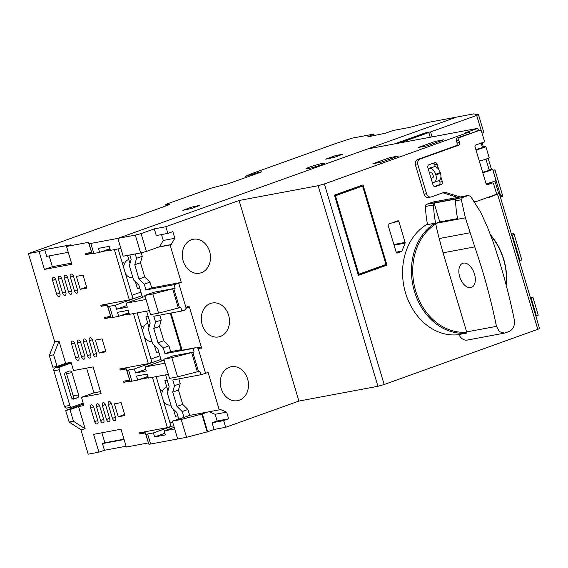 <?xml version="1.0" encoding="UTF-8"?>
<svg xmlns="http://www.w3.org/2000/svg" width="568" height="568" viewBox="0 0 568 568"><rect width="100%" height="100%" fill="white"/><g stroke="black" fill="none" stroke-linecap="round" stroke-linejoin="round"><path stroke-width="0.85" d="M309.759 167.042A9.798 0.738 -16.6 0 0 306.017 168.781A9.798 0.738 -16.6 0 0 311.307 167.894A9.798 0.738 -16.6 0 0 321.055 164.926A9.798 0.738 -16.6 0 0 324.797 163.186A9.798 0.738 -16.6 0 0 319.507 164.074A9.798 0.738 -16.6 0 0 309.759 167.042M169.946 204.551L165.693 204.572L166.488 204.139L211.14 188.15L228.4 183.67L260.655 172.253L261.77 171.777L259.512 172.161L259.64 172.587M258.404 172.992L258.255 172.516L245.894 176.172L251.716 173.616L335.766 143.512L351.919 138.194L373.808 134.098L367.759 136.86L385.502 133.196L392.999 130.505L409.67 127.388L427.818 122.468L456.558 117.093L117.867 238.382L90.823 243.438A9.329 0.703 163.4 0 1 89.034 243.551L88.487 242.408L88.842 242.28L66.527 246.455L70.965 244.772L44.673 249.693L39.107 251.589L28.4 253.591L121.751 220.157L135.858 216.806L169.917 204.459M258.255 172.516L259.512 172.161M334.112 157.435L333.743 156.2L325.705 159.175L334.666 157.251L342.703 154.276L336.874 155.305L337.186 156.349M333.743 156.2L336.874 155.305M191.203 208.612L190.834 207.377L182.797 210.352L191.757 208.428L199.794 205.453L193.965 206.482L194.277 207.526M190.834 207.377L193.965 206.482M68.281 252.334L46.661 256.374L44.673 249.693M66.527 246.455L71.845 264.283L44.418 269.417L39.107 251.589M28.4 253.591L54.713 341.844L59.015 341.041L65.654 363.328L71.035 362.32L73.492 370.57L93.117 366.9L101.09 393.638L81.465 397.309L83.922 405.559L78.547 406.56L85.193 428.854L80.89 429.656L88.196 454.173L98.903 452.171L93.585 434.342L121.005 429.209L126.323 447.037L148.269 442.933M173.694 425.652L153.438 432.908L147.63 433.995A9.329 0.703 163.4 0 1 145.841 434.108L145.294 432.965L145.649 432.837L139.245 434.037L138.911 432.922L167.411 427.59L152.43 377.329M148.347 377.741L139.742 379.353M130.036 381.171L123.831 382.328L123.497 381.213L129.532 380.084M160.992 359.409L134.368 368.944L128.56 370.031A9.329 0.703 163.4 0 1 126.77 370.144L126.224 369.001L126.579 368.873L120.175 370.073L119.848 368.959L148.347 363.626L133.43 313.593M129.341 314.005L120.743 315.609M111.03 317.427L104.832 318.584L104.498 317.476L110.526 316.348M141.993 295.665L115.368 305.201L109.56 306.287A9.329 0.703 163.4 0 1 107.771 306.4L107.224 305.257L107.579 305.13L101.175 306.329L100.841 305.215L129.341 299.883L114.36 249.629M110.277 250.041L101.672 251.645M91.966 253.463L85.761 254.627L85.427 253.513L91.462 252.384M93.791 407.242L97.909 421.058A2.797 1.626 70.3 0 1 97.242 423.998A2.797 1.626 70.3 0 1 94.686 421.662L90.568 407.845A2.797 1.626 70.3 0 1 91.235 404.906A2.797 1.626 70.3 0 1 93.791 407.242M105.62 405.027L109.738 418.85A2.797 1.626 70.3 0 1 109.07 421.783A2.797 1.626 70.3 0 1 106.514 419.454L102.396 405.63A2.797 1.626 70.3 0 1 103.064 402.698A2.797 1.626 70.3 0 1 105.62 405.027M102.077 338.869L105.932 351.791L99.208 353.055L95.353 340.125L102.077 338.869M92.534 340.182L96.652 353.999A2.797 1.626 70.3 0 1 95.985 356.938A2.797 1.626 70.3 0 1 93.429 354.602L89.311 340.786A2.797 1.626 70.3 0 1 89.978 337.846A2.797 1.626 70.3 0 1 92.534 340.182M80.706 342.397L84.824 356.214A2.797 1.626 70.3 0 1 84.156 359.146A2.797 1.626 70.3 0 1 81.6 356.818L77.475 343.001A2.797 1.626 70.3 0 1 78.15 340.062A2.797 1.626 70.3 0 1 80.706 342.397M77.653 290.262A2.797 1.626 70.3 0 1 76.985 293.195A2.797 1.626 70.3 0 1 74.422 290.866L70.304 277.042A2.797 1.626 70.3 0 1 70.979 274.11A2.797 1.626 70.3 0 1 73.535 276.438L77.653 290.262M55.785 279.761L59.91 293.578A2.797 1.626 70.3 0 1 59.235 296.517A2.797 1.626 70.3 0 1 56.679 294.181L52.561 280.365A2.797 1.626 70.3 0 1 53.229 277.425A2.797 1.626 70.3 0 1 55.785 279.761M62.594 293.074L58.476 279.257A2.797 1.626 70.3 0 1 59.143 276.318A2.797 1.626 70.3 0 1 61.699 278.654L65.824 292.47A2.797 1.626 70.3 0 1 65.15 295.41A2.797 1.626 70.3 0 1 62.594 293.074L65.675 291.973M71.738 291.363A2.797 1.626 70.3 0 1 71.064 294.302A2.797 1.626 70.3 0 1 68.508 291.966L64.39 278.15A2.797 1.626 70.3 0 1 65.057 275.217A2.797 1.626 70.3 0 1 67.62 277.546L71.738 291.363M83.077 275.125L86.925 288.054L80.209 289.311L76.353 276.382L83.077 275.125M74.791 343.498L78.909 357.322A2.797 1.626 70.3 0 1 78.242 360.254A2.797 1.626 70.3 0 1 75.686 357.925L71.561 344.101A2.797 1.626 70.3 0 1 72.235 341.169A2.797 1.626 70.3 0 1 74.791 343.498M86.62 341.29L90.738 355.106A2.797 1.626 70.3 0 1 90.071 358.046A2.797 1.626 70.3 0 1 87.515 355.71L83.389 341.893A2.797 1.626 70.3 0 1 84.064 338.954A2.797 1.626 70.3 0 1 86.62 341.29M111.534 403.926L115.652 417.743A2.797 1.626 70.3 0 1 114.984 420.675A2.797 1.626 70.3 0 1 112.428 418.346L108.311 404.53A2.797 1.626 70.3 0 1 108.978 401.59A2.797 1.626 70.3 0 1 111.534 403.926M99.705 406.134L103.823 419.951A2.797 1.626 70.3 0 1 103.156 422.89A2.797 1.626 70.3 0 1 100.6 420.554L96.482 406.738A2.797 1.626 70.3 0 1 97.149 403.805A2.797 1.626 70.3 0 1 99.705 406.134M121.076 402.605L124.932 415.535L118.208 416.791L114.36 403.862L121.076 402.605M88.487 242.408L92.023 253.584A9.329 0.703 -16.6 0 0 93.812 253.47L99.62 252.384L98.42 248.372L109.177 246.363L110.377 250.374L120.856 248.408L117.867 238.382L456.558 117.093L474.003 113.827L476.609 114.807L478.469 114.573L476.673 115.41L430.587 131.911L425.212 132.919L394.49 143.917L367.602 148.951L477.83 128.332L465.327 132.813L469.09 132.103L324.371 183.933L318.137 185.708L239.093 200.49L165.849 226.717L154.29 228.883L141.07 233.611L135.312 235.116L117.867 238.382L123.185 256.211L140.63 252.952L135.312 235.116M174.191 427.313L164.188 430.899L174.674 428.932L177.663 438.965L150.619 444.02A9.329 0.703 -16.6 0 1 148.83 444.14L145.294 432.965M373.808 134.098L374.227 135.525M65.654 363.328L57.084 366.395L52.781 367.205L49.324 355.611L54.713 341.844M99.62 252.384L109.88 248.713M85.761 254.627L91.697 252.902M105.243 250.367L110.1 249.459M118.108 248.926L132.912 298.605L129.341 299.883M107.224 305.257L111.087 317.547A9.329 0.703 -16.6 0 0 112.883 317.434L118.691 316.348L117.491 312.336L128.247 310.327L129.44 314.338L149.334 310.618L146.019 299.471L126.117 303.191L143.306 297.036M101.175 306.329L108.055 303.866M131.932 295.317L140.928 292.094M118.691 316.348L128.943 312.677M104.832 318.584L110.767 316.866M124.314 314.331L129.17 313.422M137.172 312.89L151.919 362.349L148.347 363.626M126.224 369.001L130.093 381.291A9.329 0.703 -16.6 0 0 131.882 381.171L137.69 380.091L136.49 376.073L147.247 374.063L148.447 378.075L168.341 374.355L165.018 363.215L145.124 366.935L162.306 360.779M120.175 370.073L127.054 367.61M150.939 359.054L159.927 355.838M137.69 380.091L147.95 376.414M123.831 382.328L129.767 380.61M143.321 378.075L148.17 377.166M156.179 376.634L170.982 426.312L167.411 427.59M139.245 434.037L146.125 431.573M170.002 423.018L172.629 422.081M126.082 446.228L104.469 450.275L98.903 452.171M124.087 439.54L102.474 443.587L104.469 450.275M102.474 443.587L104.86 442.77L101.885 432.788M80.89 429.656L69.126 422.031L65.668 410.437L83.475 404.061M78.547 406.56L69.971 409.635L73.428 421.222L85.193 428.854M65.668 410.437L69.971 409.635M86.599 368.114L93.968 392.836L81.465 397.309M93.968 392.836L100.486 391.615M57.084 366.395L53.626 354.808L59.015 341.041M44.418 269.417L52.37 266.704L49.153 255.912M52.37 266.704L71.497 263.126M105.62 350.754L99.208 353.055M86.62 287.017L80.209 289.311M124.619 414.498L118.208 416.791M164.188 430.899L165.387 434.91L154.631 436.92L153.438 432.908M49.324 355.611L53.626 354.808M126.21 276.119A9.329 7.554 79.4 0 0 126.628 275.239M124.477 263.722A9.329 7.554 79.4 0 0 121.978 261.912M126.117 303.191L127.317 307.203L116.561 309.212L115.368 305.201M126.82 305.541L116.561 309.212M145.216 339.856A9.329 7.554 79.4 0 0 145.635 338.982M143.477 327.466A9.329 7.554 79.4 0 0 140.978 325.656M145.124 366.935L146.317 370.947L135.56 372.956L134.368 368.944M145.82 369.285L135.56 372.956M164.216 403.6A9.329 7.554 79.4 0 0 164.635 402.726M162.483 391.203A9.329 7.554 79.4 0 0 159.984 389.399M164.89 433.249L154.631 436.92M123.987 439.199L104.86 442.77M69.126 422.031L73.428 421.222M248.301 176.541L248.067 175.768M255.756 173.41L255.884 173.829M183.18 260.968A17.26 13.98 -100.6 0 1 193.226 239.27A17.26 13.98 -100.6 0 1 209.613 251.496A17.26 13.98 -100.6 0 1 199.574 273.194A17.26 13.98 -100.6 0 1 183.18 260.968M202.18 324.704A17.26 13.98 -100.6 0 1 212.226 303.007A17.26 13.98 -100.6 0 1 228.62 315.24A17.26 13.98 -100.6 0 1 218.573 336.938A17.26 13.98 -100.6 0 1 202.18 324.704M221.179 388.448A17.26 13.98 -100.6 0 1 231.226 366.75A17.26 13.98 -100.6 0 1 247.62 378.977A17.26 13.98 -100.6 0 1 237.573 400.674A17.26 13.98 -100.6 0 1 221.179 388.448M165.849 226.717L167.844 233.405L172.849 231.616L174.837 238.297L171.167 244.545L170.095 244.929L181.256 282.374L178.728 283.276L186.205 308.346L187.483 306.585A1.399 1.136 -100.6 0 1 189.442 307.167L201.349 347.105A1.399 1.136 -100.6 0 1 200.085 348.844L198.097 348.248L205.573 373.318L208.101 372.416L219.262 409.855L220.334 409.471L226.66 412.134L228.655 418.822L217.097 420.987L212.091 422.777L214.086 429.465L207.654 431.765L186.538 437.303L181.22 419.475L202.343 413.937L207.654 431.765M481.16 143.072L482.488 147.517L475.885 149.64M479.307 161.113A7.228 0.547 -16.6 0 0 486.4 158.948A7.228 0.547 -16.6 0 0 489.162 157.663L485.839 146.523A7.228 0.547 -16.6 0 0 483.183 146.871L484.667 146.565M475.984 149.966A7.228 0.547 -16.6 0 0 483.077 147.808A7.228 0.547 -16.6 0 0 485.839 146.523M485.945 159.111L489.261 170.251L482.658 172.374M486.087 183.847A7.228 0.547 -16.6 0 0 493.18 181.682A7.228 0.547 -16.6 0 0 495.942 180.397L492.619 169.25A7.228 0.547 163.4 0 1 489.857 170.542A7.228 0.547 163.4 0 1 482.757 172.7M186.538 437.303L177.663 438.965L172.352 421.136L183.968 417.43L182.214 411.544L176.989 406.397L172.736 392.133L174.504 385.686L172.807 379.992L200.887 374.738L205.573 373.318M398.615 155.987L390.01 157.592L372.856 163.733L381.462 162.128L398.615 155.987M426.838 145.877L443.984 139.735L435.379 141.347L418.233 147.488L426.838 145.877M170.095 244.929L158.536 247.094L146.388 251.446L140.63 252.952M172.352 421.136L181.22 419.475M178.799 378.87L180.226 383.641L178.458 390.088L182.704 404.352L187.93 409.493L189.684 415.385L207.703 412.02L202.343 413.937M189.684 415.385L183.968 417.43M535.887 316.199L538.265 315.155L532.954 297.327L530.569 298.37M228.655 418.822L223.657 420.611L225.645 427.299L298.889 401.072L377.933 386.29L384.167 384.515L539.6 328.659L499.315 193.532L488.608 197.565L488.487 197.181M225.645 427.299L214.086 429.465M530.235 297.241L532.954 297.327M482.062 133.21L483.787 132.401L478.469 114.573M430.587 131.911L432.07 136.888M425.34 133.331L425.212 132.919M298.889 401.072L239.093 200.49M519.408 260.925L521.793 259.881L513.948 233.583L512.066 236.302M499.911 195.513L502.786 196.145L494.948 169.846L493.052 170.712M141.07 233.611L146.388 251.446M158.536 247.094L159.608 246.711L163.279 240.463L161.525 234.584M167.844 233.405L156.285 235.564L154.29 228.883M429.458 172.963L430.998 172.807A2.329 1.356 70.3 0 1 432.944 174.795L433.135 175.448A2.329 1.356 70.3 0 1 432.582 177.898A2.329 1.356 70.3 0 1 432.525 177.912L431.055 178.316L432.951 177.628M469.509 133.508L469.09 132.103M428.116 168.462L434.456 166.665A6.993 4.068 70.3 0 1 440.278 172.629L440.47 173.283A6.993 4.068 70.3 0 1 438.794 180.624A6.993 4.068 70.3 0 1 438.631 180.674M397.856 220.76A0.93 0.753 -100.6 0 1 398.835 221.399L405.105 242.422A0.93 0.753 -100.6 0 1 405.083 243.132L401.981 251.063A0.93 0.753 -100.6 0 1 401.548 251.503L397.202 253.065A0.93 0.753 -100.6 0 1 396.223 252.426L388.114 225.233A0.93 0.753 -100.6 0 1 388.562 224.09L397.856 220.76M386.957 265.121L358.373 275.352L334.46 195.122L363.037 184.884L386.957 265.121L385.615 265.37L385.409 264.688M482.317 146.949L483.283 146.608L482.125 142.724M478.497 130.555L477.83 128.332M483.283 146.608L484.603 146.359M390.408 158.926L390.01 157.592M435.379 141.347L435.777 142.674M136.533 258.305L142.248 256.26L140.481 262.707L144.733 276.971L149.959 282.111L151.684 287.905L145.969 289.95L144.237 284.156L139.018 279.016L134.765 264.752L136.533 258.305L135.234 253.96M141.219 252.796L142.248 256.26M151.684 287.905L181.256 282.374M129.859 254.961L131.158 259.313L129.39 265.76L133.636 280.024L138.862 285.164L142.447 297.199L145.188 296.688M179.509 307.742L158.564 313.124L150.534 314.629L144.819 295.459L153.75 292.257L175.107 288.267L173.794 288.572L179.509 307.742L180.823 307.43L181.888 311.001L184.529 310.249L186.205 308.346M146.601 311.129L150.158 323.05L148.39 329.497L152.643 343.761L157.861 348.901L161.454 360.936L164.188 360.424M198.516 371.479L177.564 376.868L169.534 378.366L163.818 359.203L172.75 356.001L194.107 352.004L192.8 352.316L198.516 371.479L199.822 371.174L200.887 374.738M165.607 374.866L169.129 386.694L167.361 393.141L171.614 407.405L176.84 412.545L178.714 418.857M187.93 409.493L182.214 411.544M207.703 412.02L219.262 409.855M201.825 414.036L207.135 431.865M209.074 411.757L215.102 414.299L217.097 420.987M223.657 420.611L212.091 422.777M194.107 352.004L193.049 348.44L195.69 347.694L198.097 348.248M171.032 313.032L182.122 350.229M178.728 283.276L174.042 284.703L175.107 288.267M492.889 170.18L494.948 169.846M511.385 234.016L513.948 233.583M428.13 168.504L429.806 168.334A6.993 4.068 70.3 0 1 435.628 174.291L435.826 174.944A6.993 4.068 70.3 0 1 434.151 182.285A6.993 4.068 70.3 0 1 433.987 182.342L432.383 182.782M488.153 158.273L491.441 169.292M494.934 181L498.668 193.546L499.315 193.532M488.494 197.188L498.668 193.546M358.316 275.146L385.615 265.37M361.993 186.141L361.759 185.345M159.608 246.711L171.167 244.545M145.969 289.95L174.042 284.703M144.237 284.156L149.959 282.111M139.018 279.016L144.733 276.971M134.765 264.752L140.481 262.707M193.049 348.44L164.968 353.694L163.243 347.9L158.018 342.76L153.765 328.496L155.533 322.042L153.807 316.248L181.888 311.001M144.819 295.459L152.849 293.954L173.794 288.572M158.564 313.124L152.849 293.954M163.818 359.203L171.856 357.698L192.8 352.316M177.564 376.868L171.856 357.698M176.989 406.397L182.704 404.352M172.736 392.133L178.458 390.088M174.504 385.686L180.226 383.641M191.608 352.536L197.323 371.706M170.286 313.167L181.171 349.682L176.932 351.201L195.69 347.694M172.608 288.792L178.316 307.962M174.837 238.297L163.279 240.463M492.619 169.25A7.228 0.547 163.4 0 0 489.964 169.605L489.154 169.889M334.659 195.804L362.59 186.034L385.977 264.482L358.827 274.209L335.439 195.754L362.59 186.034M159.8 315.126L161.248 319.997L155.533 322.042M161.248 319.997L159.48 326.444L153.765 328.496M159.48 326.444L163.733 340.708L158.018 342.76M163.733 340.708L168.959 345.848L163.243 347.9M168.959 345.848L170.684 351.649L164.968 353.694M181.171 349.682L170.684 351.649M215.102 414.299L226.66 412.134M500.294 196.812L502.396 196.421M513.557 233.86L511.456 234.25M334.687 195.896L335.439 195.754M358.074 274.344L358.827 274.209M440.917 176.911L442.33 181.646A2.329 1.889 -100.6 0 1 441.208 184.515L435.486 186.56A2.329 1.889 -100.6 0 1 435.251 186.624A2.329 1.889 -100.6 0 1 433.036 184.969L427.853 167.588A2.329 1.889 -100.6 0 1 428.975 164.72L434.69 162.668A2.329 1.889 -100.6 0 1 434.932 162.604A2.329 1.889 -100.6 0 1 437.147 164.258L438.624 169.228M474.252 201.363L474.585 201.47A4.665 3.777 79.4 0 0 476.119 201.569A4.665 3.777 79.4 0 0 476.595 201.441L495.623 194.625A1.399 1.136 79.4 0 0 496.297 192.907L493.635 183.989A1.399 1.136 79.4 0 0 492.165 183.038L487.521 184.699A1.399 1.136 -100.6 0 1 486.052 183.748L475.025 146.75A1.399 1.136 -100.6 0 1 475.693 145.032L484.625 141.83L481.707 132.024A2.329 1.889 79.4 0 0 479.491 130.37A2.329 1.889 79.4 0 0 479.25 130.434L459.959 137.342A2.329 1.889 79.4 0 0 458.837 140.211L459.505 142.44A2.329 1.889 -100.6 0 1 458.383 145.309L420.15 158.997A4.665 3.777 79.4 0 0 417.906 164.734L426.547 193.709A4.665 3.777 79.4 0 0 430.977 197.018A4.665 3.777 79.4 0 0 431.446 196.89L443.686 192.502A4.665 3.777 -100.6 0 1 444.162 192.374A4.665 3.777 -100.6 0 1 445.695 192.474L460.137 196.968M439.376 180.319L439.909 182.094A2.329 1.889 -100.6 0 1 438.787 184.962L434.385 186.538M437.147 164.258L434.726 164.713L435.322 166.722M434.726 164.713A2.329 1.889 79.4 0 0 433.377 163.144M457.716 197.423L443.274 192.928A4.665 3.777 79.4 0 0 442.813 192.815M426.547 193.709L424.126 194.164A4.665 3.777 79.4 0 0 428.556 197.465L430.977 197.018M424.126 194.164L415.492 165.189L417.906 164.734M420.15 158.997L417.736 159.452A4.665 3.777 79.4 0 0 415.492 165.189M417.736 159.452L455.962 145.763A2.329 1.889 79.4 0 0 457.084 142.895L456.416 140.665L458.837 140.211M459.959 137.342L457.538 137.797A2.329 1.889 79.4 0 0 456.416 140.665M457.538 137.797L479.25 130.434M477.312 130.796A2.329 1.889 79.4 0 0 477.07 130.825A2.329 1.889 79.4 0 0 476.836 130.888M486.67 184.593L492.165 183.038M490.468 234.776A58.305 47.229 -100.6 0 1 503.738 259.349A58.305 47.229 -100.6 0 1 506.436 286.087M490.816 235.692A57.375 46.477 -100.6 0 1 503.56 259.505A57.375 46.477 -100.6 0 1 506.258 285.392M433.065 202.052A2.329 1.889 79.4 0 0 432.816 202.08L468.522 195.399L462.373 197.586L461.337 199.751L465.384 217.828L474.749 246.881A373.169 216.99 70.3 0 1 482.949 272.406A373.169 216.99 70.3 0 1 496.46 326.344L466.633 331.925A9.329 7.554 79.4 0 0 466.69 332.117A57.375 46.477 -100.6 0 1 415.449 290.22A57.375 46.477 -100.6 0 1 435.791 224.041L435.06 223.189L427.534 224.594A97.05 78.611 79.4 0 1 425.432 206.468A2.329 1.889 79.4 0 1 426.667 204.26L432.582 202.144L468.288 195.463L470.673 196.407L480.748 212.326L487.237 226.632L492.612 240.484A373.169 216.99 70.3 0 1 500.813 266.009A373.169 216.99 70.3 0 1 514.324 319.947C515.013 325.578 513.223 329.454 508.949 331.591L504.441 333.125L499.407 331.691L496.46 326.344M459.69 276.751A12.83 7.462 70.3 0 1 462.757 263.296A12.83 7.462 70.3 0 1 474.479 273.989A12.83 7.462 70.3 0 1 471.412 287.451A12.83 7.462 70.3 0 1 459.69 276.751M427.441 224.111A58.305 47.229 79.4 0 0 405.318 292.193A58.305 47.229 79.4 0 0 458.994 334.623M504.441 333.125L467.421 340.047A9.329 7.554 79.4 0 1 458.951 334.531L466.484 333.125A58.305 47.229 -100.6 0 1 414.193 290.553A58.305 47.229 -100.6 0 1 435.06 223.189M433.498 204.956A2.329 1.889 -100.6 0 1 434.158 203.11L456.203 198.985A2.329 1.889 79.4 0 0 455.543 200.831A97.05 78.611 79.4 0 0 457.701 219.262L435.656 223.387A97.05 78.611 -100.6 0 1 433.498 204.956L425.432 206.468M466.484 333.125L466.69 332.117M455.543 200.831L461.337 199.751M466.633 331.925L443.047 252.81A1000.752 810.65 -100.6 0 1 439.206 238.539A202.386 163.939 -100.6 0 1 435.791 224.041L435.656 223.387L439.767 221.918L434.158 203.11M474.749 246.881L443.047 252.81M457.574 218.588L439.767 221.918M430.203 137.243L428.805 132.55L426.114 133.054L399.048 143.065M398.963 142.781L401.739 142.568M428.805 132.55L401.647 142.277M139.82 288.388L137.513 288.821L135.404 281.764M129.987 263.58L127.544 255.394M158.827 352.132L156.512 352.558L154.411 345.5M148.986 327.317L145.884 316.901L148.198 316.468M145.884 316.901L148.092 316.113M177.827 415.868L175.512 416.301L173.382 409.145M167.958 390.961L164.883 380.645L167.198 380.212M164.883 380.645L167.091 379.85M128.758 259.455A9.329 7.554 79.4 0 0 128.68 259.484A9.329 7.554 79.4 0 0 123.71 267.734M125.542 273.875A9.329 7.554 79.4 0 0 132.919 277.596M147.758 323.199A9.329 7.554 79.4 0 0 147.68 323.227A9.329 7.554 79.4 0 0 142.71 331.471M144.542 337.612A9.329 7.554 79.4 0 0 151.919 341.332M166.765 386.943A9.329 7.554 79.4 0 0 166.68 386.964A9.329 7.554 79.4 0 0 161.717 395.214M163.548 401.356A9.329 7.554 79.4 0 0 170.918 405.076M70.006 362.512L54.968 367.901A2.329 1.889 79.4 0 0 53.846 370.769L64.475 406.425A2.329 1.889 79.4 0 0 66.69 408.08L72.065 407.071A2.329 1.889 79.4 0 0 72.299 407.007L83.191 403.11M72.235 398.708A2.329 1.889 79.4 0 0 73.201 395.903L66.555 373.616A2.329 1.889 79.4 0 0 65.753 372.367M71.234 362.995L60.343 366.892A2.329 1.889 79.4 0 0 59.221 369.761L69.85 405.424A2.329 1.889 79.4 0 0 72.065 407.071M71.433 397.458L64.787 375.171A2.329 1.889 -100.6 0 1 65.909 372.303L69.481 371.025A2.329 1.889 -100.6 0 1 69.715 370.961A2.329 1.889 -100.6 0 1 71.93 372.608L78.576 394.895A2.329 1.889 -100.6 0 1 77.454 397.763L73.883 399.048A2.329 1.889 -100.6 0 1 73.648 399.112A2.329 1.889 -100.6 0 1 71.433 397.458M165.693 204.572L166.112 205.971M92.023 253.584L89.034 243.551M90.823 243.438L93.812 253.47M94.686 421.662L97.76 420.561M93.613 406.752L90.568 407.845M106.514 419.454L109.588 418.346M105.449 404.537L102.396 405.63M93.429 354.602L96.503 353.502M92.357 339.692L89.311 340.786M81.6 356.818L84.675 355.717M80.528 341.908L77.475 343.001M73.357 275.949L70.304 277.042M74.422 290.866L77.504 289.758M56.679 294.181L59.761 293.081M55.614 279.271L52.561 280.365M61.529 278.164L58.476 279.257M67.443 277.056L64.39 278.15M68.508 291.966L71.589 290.866M75.686 357.925L78.76 356.818M74.614 343.008L71.561 344.101M87.515 355.71L90.589 354.609M86.442 340.8L83.389 341.893M112.428 418.346L115.51 417.239M111.363 403.436L108.311 404.53M100.6 420.554L103.674 419.454M99.528 405.644L96.482 406.738M147.63 433.995L150.619 444.02M246.228 177.28L245.894 176.172M109.56 306.287L112.883 317.434M111.087 317.547L107.771 306.4M128.56 370.031L131.882 381.171M130.093 381.291L126.77 370.144M148.83 444.14L145.841 434.108M196.904 347.935L201.349 347.105M536.469 315.993L531.158 298.157M519.997 260.719L512.528 235.67M500.621 195.726L493.152 170.677M481.458 131.442L476.673 115.41M377.933 386.29L318.137 185.708M537.846 329.483L497.561 194.355M324.371 183.933L384.167 384.515M189.442 307.167L186.687 307.678M429.806 168.334L434.456 166.665M393.07 222.478L398.835 221.399M405.105 242.422L393.865 244.524M394.064 245.191L405.083 243.132M401.981 251.063L396.137 252.156M440.47 173.283L435.826 174.944M440.278 172.629L435.628 174.291M401.548 251.503L396.244 252.497M435.01 186.652L435.486 186.56M441.208 184.515L438.787 184.962M439.909 182.094L442.33 181.646M443.274 192.928L445.695 192.474M455.962 145.763L458.383 145.309M457.084 142.895L459.505 142.44M462.373 197.586L426.667 204.26M470.126 232.752L439.206 238.539M465.384 217.828L457.701 219.262M53.846 370.769L59.221 369.761M69.85 405.424L64.475 406.425M60.343 366.892L54.968 367.901M66.555 373.616L71.93 372.608M78.576 394.895L73.201 395.903M73.4 399.134L73.883 399.048M77.454 397.763L72.271 398.736M165.6 204.551L166.026 205.999M245.447 176.201L245.816 177.429M434.151 182.285L438.794 180.624M479.491 130.37L477.07 130.825M492.307 182.995L489.886 183.45M476.119 201.569L474.585 201.853"/></g></svg>
